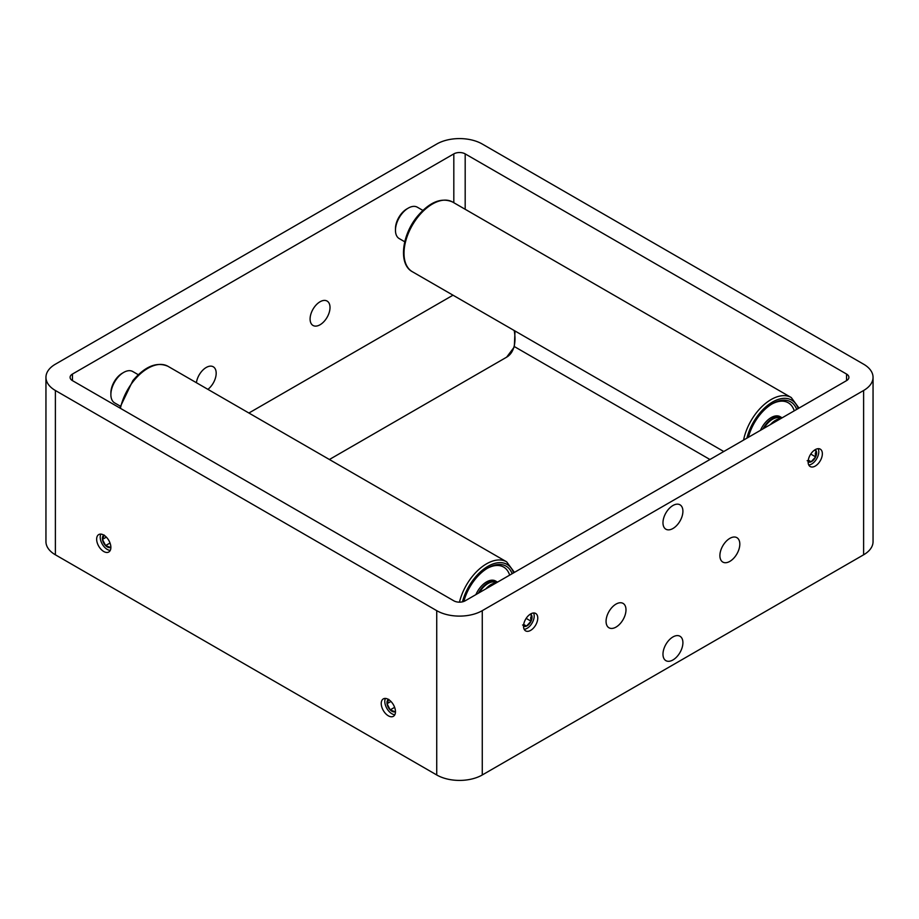 <?xml version="1.0" encoding="UTF-8"?>
<svg xmlns="http://www.w3.org/2000/svg" width="919" height="919" viewBox="0 0 919 919"><rect width="100%" height="100%" fill="white"/><g stroke="black" fill="none" stroke-linecap="round" stroke-linejoin="round"><path stroke-width="1.38" d="M497.501 582.152A18.116 10.454 120 0 0 497.018 581.83L495.594 581.015A18.116 10.454 120 0 0 495.054 580.739A18.116 10.454 120 0 0 475.893 594.627M497.018 581.83A18.116 10.454 120 0 0 496.478 581.555A18.116 10.454 120 0 0 478.408 593.169M496.524 582.715L496.513 582.703A17.105 9.879 120 0 0 495.996 582.439A17.105 9.879 120 0 0 479.396 592.606M138.275 374.711L132.738 371.517A18.116 10.454 120 0 0 132.198 371.242A18.116 10.454 120 0 0 123.686 372.413A18.116 10.454 120 0 0 110.877 394.596A18.116 10.454 120 0 0 114.622 402.89L120.159 406.083M463.854 601.428A36.22 20.919 -60 0 1 475.215 579.211A36.22 20.919 -60 0 1 487.955 567.942A36.22 20.919 -60 0 1 512.113 573.72M509.654 575.133A34.21 19.747 120 0 0 487.242 568.367M422.866 210.405L417.329 207.212A18.116 10.454 120 0 0 416.789 206.936A18.116 10.454 120 0 0 408.277 208.108A18.116 10.454 120 0 0 395.469 230.29A18.116 10.454 120 0 0 399.214 238.584L404.751 241.777M748.399 437.295A36.22 20.919 -60 0 1 759.806 414.906A36.22 20.919 -60 0 1 772.546 403.636A36.22 20.919 -60 0 1 796.704 409.414M794.246 410.827A34.21 19.747 120 0 0 771.834 404.061M760.484 430.322A18.116 10.454 -60 0 1 779.645 416.422A18.116 10.454 -60 0 1 780.185 416.709L781.609 417.525A18.116 10.454 120 0 0 781.07 417.249A18.116 10.454 120 0 0 763 428.863M781.116 418.409L781.104 418.398A17.105 9.879 120 0 0 780.587 418.134A17.105 9.879 120 0 0 763.988 428.3M320.053 324.763A14.084 8.133 120 0 0 329.255 312.357A14.084 8.133 120 0 0 327.095 301.064A14.084 8.133 120 0 0 320.053 301.765A14.084 8.133 120 0 0 310.852 314.183A14.084 8.133 120 0 0 313.011 325.464A14.084 8.133 120 0 0 320.053 324.763M207.901 389.357A14.084 8.133 120 0 0 215.712 376.997A14.084 8.133 120 0 0 213.254 366.784A14.084 8.133 120 0 0 206.212 367.485A14.084 8.133 120 0 0 196.402 382.718M672.938 528.505A14.084 8.133 120 0 0 682.151 516.099A14.084 8.133 120 0 0 679.991 504.807A14.084 8.133 120 0 0 672.938 505.507A14.084 8.133 120 0 0 663.736 517.914A14.084 8.133 120 0 0 665.896 529.206A14.084 8.133 120 0 0 672.938 528.505M672.938 659.957A14.084 8.133 120 0 0 682.151 647.539A14.084 8.133 120 0 0 679.991 636.258A14.084 8.133 120 0 0 672.938 636.947A14.084 8.133 120 0 0 663.736 649.365A14.084 8.133 120 0 0 665.896 660.658A14.084 8.133 120 0 0 672.938 659.957M616.029 627.091A14.084 8.133 120 0 0 625.23 614.685A14.084 8.133 120 0 0 623.071 603.392A14.084 8.133 120 0 0 616.029 604.093A14.084 8.133 120 0 0 606.827 616.5A14.084 8.133 120 0 0 608.987 627.792A14.084 8.133 120 0 0 616.029 627.091M729.858 561.371A14.084 8.133 120 0 0 739.06 548.953A14.084 8.133 120 0 0 736.9 537.672A14.084 8.133 120 0 0 729.858 538.362A14.084 8.133 120 0 0 720.657 550.78A14.084 8.133 120 0 0 722.816 562.072A14.084 8.133 120 0 0 729.858 561.371M808.754 464.98A10.063 5.813 120 0 0 811.684 464.015A10.063 5.813 120 0 0 818.163 448.679M815.233 449.644A10.063 5.813 -60 0 1 820.265 449.138A10.063 5.813 -60 0 1 821.816 457.202A10.063 5.813 -60 0 1 815.233 466.071A10.063 5.813 -60 0 1 810.213 466.565A10.063 5.813 -60 0 1 808.663 458.512A10.063 5.813 -60 0 1 815.233 449.644M524.163 629.285A10.063 5.813 120 0 0 527.092 628.32A10.063 5.813 120 0 0 533.571 612.984M530.642 613.949A10.063 5.813 -60 0 1 535.674 613.444A10.063 5.813 -60 0 1 537.224 621.508A10.063 5.813 -60 0 1 530.642 630.377A10.063 5.813 -60 0 1 525.622 630.882A10.063 5.813 -60 0 1 524.071 622.818A10.063 5.813 -60 0 1 530.642 613.949M100.837 534.123A10.063 5.813 -120 0 0 107.316 549.459A10.063 5.813 -120 0 0 110.246 550.424M103.767 551.515A10.063 5.813 60 0 1 97.184 542.647A10.063 5.813 60 0 1 98.735 534.582A10.063 5.813 60 0 1 103.767 535.076A10.063 5.813 60 0 1 110.337 543.945A10.063 5.813 60 0 1 108.787 552.009A10.063 5.813 60 0 1 103.767 551.515M385.429 698.429A10.063 5.813 -120 0 0 391.908 713.764A10.063 5.813 -120 0 0 394.837 714.729M388.358 715.821A10.063 5.813 60 0 1 381.776 706.952A10.063 5.813 60 0 1 383.326 698.888A10.063 5.813 60 0 1 388.358 699.393A10.063 5.813 60 0 1 394.929 708.25A10.063 5.813 60 0 1 393.378 716.315A10.063 5.813 60 0 1 388.358 715.821M436.732 144.03L55.381 364.2A32.199 18.587 0 0 0 45.95 377.341A32.199 18.587 0 0 0 55.381 390.495L436.732 610.664A32.199 18.587 0 0 0 482.268 610.664L863.619 390.495A32.199 18.587 0 0 0 873.05 377.341A32.199 18.587 0 0 0 863.619 364.2L482.268 144.03A32.199 18.587 0 0 0 436.732 144.03M846.548 374.056L465.186 153.887A8.053 4.652 0 0 0 453.814 153.887L72.452 374.056A8.053 4.652 0 0 0 70.097 377.341A8.053 4.652 0 0 0 72.452 380.627L453.814 600.808A8.053 4.652 0 0 0 465.186 600.808L846.548 380.627A8.053 4.652 0 0 0 848.903 377.341A8.053 4.652 0 0 0 846.548 374.056L846.548 380.627M45.95 377.341L45.95 541.659A32.199 18.587 0 0 0 55.381 554.8L436.732 774.97A32.199 18.587 0 0 0 482.268 774.97L863.619 554.8A32.199 18.587 0 0 0 873.05 541.659L873.05 377.341M709.939 459.5L514.422 346.612M807.169 460.683L811.132 461.775L815.647 456.892L815.268 453.526L816.198 450.919L814.337 450.23M808.283 460.132L811.132 461.775A6.973 4.021 -60 0 1 808.123 461.797M810.753 454.066L815.647 456.892A6.973 4.021 -60 0 1 811.132 461.775M815.096 449.724A6.973 4.021 -60 0 1 816.198 450.919A6.973 4.021 -60 0 1 816.577 453.607A6.973 4.021 -60 0 1 815.647 456.892M780.955 418.501A18.116 10.454 120 0 0 770.398 424.589M395.469 230.29L395.469 228.647A16.094 9.293 -60 0 1 406.853 208.935L408.277 208.108M522.578 625L526.541 626.08L531.056 621.198L530.677 617.832L531.607 615.225L529.746 614.535M523.692 624.438L526.541 626.08A6.973 4.021 -60 0 1 523.531 626.103M526.162 618.372L531.056 621.198A6.973 4.021 -60 0 1 526.541 626.08M530.504 614.03A6.973 4.021 -60 0 1 531.607 615.225A6.973 4.021 -60 0 1 531.986 617.913A6.973 4.021 -60 0 1 531.056 621.198M110.877 394.596L110.877 392.953A16.094 9.293 -60 0 1 122.261 373.24L123.686 372.413M496.363 582.807A18.116 10.454 120 0 0 485.806 588.895M106.34 537.133L102.457 539.373L105.593 545.576L110.452 547.448L110.866 546.874M110.027 543.014L105.593 545.576A6.973 4.021 60 0 1 102.457 539.373A6.973 4.021 60 0 1 103.904 535.168M104.18 535.042L102.457 539.373M110.877 547.242A6.973 4.021 60 0 1 110.452 547.448A6.973 4.021 60 0 1 105.593 545.576M390.931 701.438L387.048 703.678L390.184 709.882L395.044 711.754L395.457 711.18M394.619 707.32L390.184 709.882A6.973 4.021 60 0 1 387.048 703.678A6.973 4.021 60 0 1 388.496 699.474M388.771 699.348L387.048 703.678M395.469 711.547A6.973 4.021 60 0 1 395.044 711.754A6.973 4.021 60 0 1 390.184 709.882M459.466 602.163A40.252 23.239 -60 0 1 472.377 576.362A40.252 23.239 -60 0 1 506.656 561.842L167.993 366.313A40.252 23.239 120 0 0 133.714 380.834A40.252 23.239 120 0 0 120.423 408.323M513.606 572.847A38.23 22.079 120 0 0 474.514 578.2A38.23 22.079 120 0 0 462.464 601.842M743.574 440.086A40.252 23.239 -60 0 1 756.969 412.057A40.252 23.239 -60 0 1 791.248 397.536L452.585 202.008A40.252 23.239 120 0 0 418.306 216.528A40.252 23.239 120 0 0 412.344 271.714C398.249 264.304 401.752 235.023 417.456 216.275C429.713 201.939 441.43 197.183 452.585 202.008M798.197 408.541A38.23 22.079 120 0 0 759.105 413.895A38.23 22.079 120 0 0 746.894 438.156M863.619 390.495L863.619 554.8M55.381 390.495L55.381 554.8M436.732 610.664L436.732 774.97M482.268 610.664L482.268 774.97M465.186 153.887L465.186 209.279M453.814 153.887L453.814 202.708M72.452 374.056L72.452 380.627M515.008 330.989L514.318 346.934L506.656 357.158A40.252 23.239 -120 0 0 514.192 330.518M452.998 295.194L248.9 413.022M119.746 407.933L132.864 380.592C145.122 366.244 156.839 361.489 167.993 366.313M412.344 271.714L723.77 451.516M799.002 408.082L791.248 397.536M514.422 572.388L506.656 561.842M506.656 357.158L329.404 459.5"/></g></svg>
